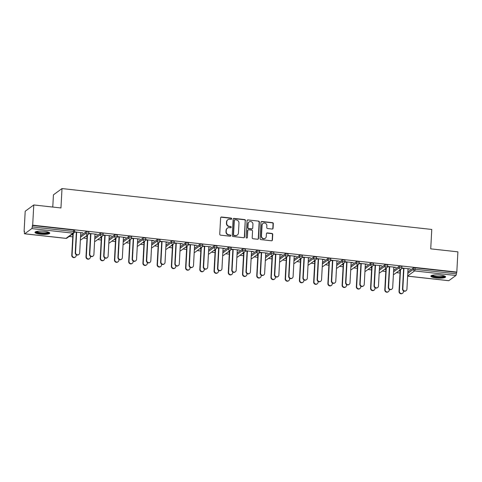 <?xml version="1.0" encoding="UTF-8"?>
<svg xmlns="http://www.w3.org/2000/svg" width="482" height="482" viewBox="0 0 482 482"><rect width="100%" height="100%" fill="white"/><g stroke="black" fill="none" stroke-linecap="round" stroke-linejoin="round"><path stroke-width="0.72" d="M231.679 218.774A0.651 0.615 53.8 0 0 231.083 218.069L221.575 217.02A0.928 0.88 53.8 0 0 220.629 217.828L219.744 234.144A0.928 0.88 53.8 0 0 220.593 235.15L230.101 236.204A0.651 0.615 53.8 0 0 230.764 235.638A0.651 0.615 53.8 0 0 230.173 234.933L228.938 234.8A2.976 2.814 53.8 0 1 226.233 231.583L226.305 230.221A2.976 2.814 53.8 0 1 229.33 227.637L230.559 227.769A0.651 0.615 53.8 0 0 231.221 227.209A0.651 0.615 53.8 0 0 230.631 226.504L229.396 226.365A2.976 2.814 53.8 0 1 226.691 223.148L226.763 221.786A2.976 2.814 53.8 0 1 229.787 219.202L231.017 219.34A0.651 0.615 53.8 0 0 231.679 218.774M231.3 219.304A0.651 0.615 53.8 0 0 230.836 218.256L221.322 217.201A0.928 0.88 53.8 0 0 220.858 217.28M230.384 236.168A0.651 0.615 53.8 0 0 229.92 235.12L228.938 234.8M230.842 227.739A0.651 0.615 53.8 0 0 230.378 226.685L229.396 226.365M440.174 275.095A7.387 1.585 -176.9 0 0 430.848 276.12A7.387 1.585 -176.9 0 0 436.27 277.951A7.387 1.585 -176.9 0 0 445.597 276.921A7.387 1.585 -176.9 0 0 440.174 275.095M44.32 231.324A7.387 1.585 -176.9 0 0 34.993 232.354A7.387 1.585 -176.9 0 0 40.422 234.18A7.387 1.585 -176.9 0 0 49.748 233.149A7.387 1.585 -176.9 0 0 44.32 231.324M272.125 229.04A0.928 0.88 53.8 0 0 273.071 228.233L273.318 223.654A0.928 0.88 53.8 0 0 272.469 222.648L261.907 221.479A0.928 0.88 53.8 0 0 260.961 222.286L260.075 238.608A0.928 0.88 53.8 0 0 260.925 239.614L271.487 240.777A0.928 0.88 53.8 0 0 272.432 239.97L272.734 234.439A0.928 0.88 53.8 0 0 271.884 233.433L267.365 232.933A0.928 0.88 53.8 0 0 266.419 233.746L266.269 236.487A2.488 2.35 53.8 0 1 262.762 238.319A2.488 2.35 53.8 0 1 261.479 235.957L262.063 225.215A2.488 2.35 53.8 0 1 265.57 223.383A2.488 2.35 53.8 0 1 266.853 225.739L266.757 227.534A0.928 0.88 53.8 0 0 267.6 228.54L272.125 229.04M24.696 233.776L66.016 238.349L73.089 233.168L31.77 228.601L24.696 233.776A1.422 0.349 -83.7 0 1 24.612 233.806A1.422 0.349 -83.7 0 1 24.395 232.667L24.474 231.191L24.1 231.462L25.197 211.237L33.776 204.958L60.955 207.959L62.003 188.564L431.77 229.45L430.721 248.845L457.9 251.851L456.803 272.083L32.68 225.184L32.222 226.938L73.541 231.505L73.619 230.028L32.3 225.462M33.776 204.958L32.68 225.184M245.471 220.575A0.928 0.88 53.8 0 0 244.627 219.569L234.059 218.4A0.928 0.88 53.8 0 0 233.119 219.208L232.234 235.529A0.928 0.88 53.8 0 0 233.077 236.535L243.645 237.698A0.928 0.88 53.8 0 0 244.591 236.891L245.224 220.756A0.928 0.88 53.8 0 0 244.374 219.75L233.812 218.581A0.928 0.88 53.8 0 0 233.348 218.659M247.983 219.937L258.551 221.105A0.928 0.88 53.8 0 1 259.394 222.112L258.509 238.433A0.928 0.88 53.8 0 1 257.569 239.241L253.044 238.741A0.928 0.88 53.8 0 1 252.2 237.734L252.556 231.113A0.928 0.88 53.8 0 0 251.712 230.113L248.712 229.781A0.928 0.88 53.8 0 0 247.766 230.589L247.393 237.475A0.651 0.615 53.8 0 1 246.477 237.957A0.651 0.615 53.8 0 1 246.139 237.337L247.037 220.744A0.928 0.88 53.8 0 1 247.983 219.937L258.551 221.105M62.003 188.564L53.43 194.842L52.767 207.055M31.77 228.601A1.422 0.349 -83.7 0 0 32.222 226.938M456.803 272.083L456.352 273.836A1.422 0.349 96.3 0 1 455.9 275.493L448.82 280.675A1.422 0.349 96.3 0 1 448.742 280.699A1.422 0.349 96.3 0 1 448.67 280.657M400.024 273.029L396.457 272.637M385.793 271.456L382.226 271.065M371.562 269.884L367.995 269.486M357.337 268.311L353.77 267.914M343.106 266.739L339.539 266.341M328.881 265.166L325.308 264.769M314.65 263.588L311.083 263.196M300.419 262.015L296.852 261.624M286.194 260.443L282.627 260.051M271.962 258.87L268.396 258.479M257.731 257.298L254.165 256.9M243.506 255.725L239.94 255.327M229.275 254.153L225.709 253.755M215.05 252.58L211.478 252.182M200.819 251.002L197.252 250.61M186.588 249.429L183.021 249.037M172.363 247.856L168.796 247.465M158.132 246.284L154.565 245.892M143.901 244.711L140.334 244.314M129.676 243.139L126.109 242.741M115.445 241.566L111.878 241.169M101.22 239.994L97.647 239.596M86.989 238.415L83.422 238.024M72.758 236.843L69.191 236.451M24.455 231.505L24.1 231.462M80.759 232.776L82.759 232.728M82.741 232.999L74.583 231.824M73.192 234.62L71.89 234.475M71.571 234.71L72.866 234.855M74.553 232.089L76.656 232.324M393.631 270.366L399.138 266.335A1.422 0.307 3.1 0 1 400.879 266.215A1.422 0.307 3.1 0 1 401.928 266.564L401.843 268.046A1.422 0.307 3.1 0 1 401.795 268.119M407.862 271.944L413.369 267.914A1.422 0.307 3.1 0 1 415.11 267.787L415.032 269.263L456.352 273.836M456.43 272.354L415.11 267.787M73.619 230.028A1.422 0.307 3.1 0 1 74.662 230.378L74.583 231.86A1.422 0.307 3.1 0 1 74.535 231.932M384.6 269.324L385.901 269.468M386.227 269.227L384.925 269.083M393.794 267.389L396.102 267.371L387.618 266.432M387.582 266.703L389.691 266.938M365.175 267.221L370.682 263.19A1.422 0.307 3.1 0 1 372.423 263.07A1.422 0.307 3.1 0 1 373.466 263.419L373.387 264.895A1.422 0.307 3.1 0 1 373.339 264.973M356.144 266.178L357.445 266.323M357.771 266.082L356.469 265.937M365.338 264.244L367.639 264.226L359.162 263.286M359.126 263.558L361.229 263.787M336.719 264.076L342.226 260.045A1.422 0.307 3.1 0 1 343.967 259.918A1.422 0.307 3.1 0 1 345.01 260.274L344.931 261.75A1.422 0.307 3.1 0 1 344.883 261.822M327.688 263.027L328.983 263.172M329.308 262.937L328.013 262.792M336.876 261.099L339.183 261.075L330.706 260.141M330.67 260.413L332.773 260.642M308.257 260.931L313.764 256.9A1.422 0.307 3.1 0 1 315.511 256.773A1.422 0.307 3.1 0 1 316.553 257.129L316.475 258.605A1.422 0.307 3.1 0 1 316.421 258.677M299.226 259.882L300.527 260.027M300.852 259.792L299.551 259.647M308.42 257.948L310.727 257.93L302.244 256.996M302.214 257.261L304.317 257.496M279.801 257.78L285.308 253.749A1.422 0.307 3.1 0 1 287.055 253.628A1.422 0.307 3.1 0 1 288.097 253.978L288.013 255.46A1.422 0.307 3.1 0 1 287.965 255.532M270.77 256.737L272.071 256.882M272.396 256.641L271.095 256.496M279.964 254.803L282.271 254.785L273.788 253.845M273.752 254.116L275.861 254.351M251.345 254.635L256.852 250.604A1.422 0.307 3.1 0 1 258.593 250.483A1.422 0.307 3.1 0 1 259.635 250.833L259.557 252.309A1.422 0.307 3.1 0 1 259.509 252.387M242.313 253.592L243.615 253.737M243.94 253.496L242.639 253.351M251.508 251.658L253.809 251.64L245.332 250.7M245.296 250.971L247.399 251.206M222.889 251.49L228.396 247.459A1.422 0.307 3.1 0 1 230.137 247.332A1.422 0.307 3.1 0 1 231.179 247.688L231.101 249.164A1.422 0.307 3.1 0 1 231.053 249.236M213.857 250.441L215.153 250.586M215.478 250.351L214.183 250.206M223.046 248.513L225.353 248.489L216.876 247.555M216.84 247.826L218.942 248.055M194.427 248.344L199.934 244.314A1.422 0.307 3.1 0 1 201.681 244.187A1.422 0.307 3.1 0 1 202.723 244.543L202.645 246.019A1.422 0.307 3.1 0 1 202.591 246.091M185.401 247.296L186.697 247.441M187.022 247.206L185.721 247.061M194.589 245.362L196.897 245.344L188.414 244.41M188.384 244.675L190.486 244.91M165.971 245.199L171.478 241.163A1.422 0.307 3.1 0 1 173.225 241.042A1.422 0.307 3.1 0 1 174.267 241.392L174.183 242.874A1.422 0.307 3.1 0 1 174.135 242.946M156.939 244.151L158.241 244.296M158.566 244.055L157.265 243.91M166.133 242.217L168.441 242.199L159.958 241.259M159.922 241.53L162.03 241.765M137.515 242.048L143.021 238.018A1.422 0.307 3.1 0 1 144.763 237.897A1.422 0.307 3.1 0 1 145.805 238.247L145.727 239.723A1.422 0.307 3.1 0 1 145.678 239.801M128.483 241.006L129.785 241.151M130.11 240.91L128.808 240.765M137.677 239.072L139.985 239.054L131.502 238.114M131.465 238.385L133.568 238.62M109.059 238.903L114.565 234.873A1.422 0.307 3.1 0 1 116.307 234.746A1.422 0.307 3.1 0 1 117.349 235.102L117.271 236.578A1.422 0.307 3.1 0 1 117.222 236.65M100.027 237.855L101.328 238M101.648 237.765L100.352 237.62M109.215 235.927L111.523 235.903L103.046 234.969M103.009 235.24L105.112 235.469M80.596 235.758L86.103 231.728A1.422 0.307 3.1 0 1 87.851 231.601A1.422 0.307 3.1 0 1 88.893 231.956L88.815 233.433A1.422 0.307 3.1 0 1 88.76 233.505M94.99 234.348L97.298 234.33L88.815 233.396M88.778 233.668L90.887 233.897M85.796 236.282L87.097 236.427M87.423 236.192L86.121 236.047M94.827 237.331L100.334 233.3A1.422 0.307 3.1 0 1 102.076 233.174A1.422 0.307 3.1 0 1 103.124 233.529L103.04 235.005A1.422 0.307 3.1 0 1 102.991 235.077M123.446 237.499L125.754 237.481L117.271 236.542M117.24 236.813L119.343 237.042M114.252 239.434L115.553 239.572M115.879 239.337L114.577 239.193M123.284 240.476L128.79 236.445A1.422 0.307 3.1 0 1 130.538 236.325A1.422 0.307 3.1 0 1 131.58 236.674L131.502 238.15A1.422 0.307 3.1 0 1 131.447 238.228M151.902 240.645L154.21 240.626L145.733 239.687M145.697 239.958L147.799 240.193M142.714 242.579L144.01 242.723M144.335 242.482L143.04 242.338M151.74 243.621L157.252 239.59A1.422 0.307 3.1 0 1 158.994 239.47A1.422 0.307 3.1 0 1 160.036 239.819L159.958 241.295A1.422 0.307 3.1 0 1 159.904 241.374M180.358 243.79L182.666 243.772L174.189 242.832M174.153 243.103L176.255 243.338M171.17 245.724L172.472 245.868M172.797 245.627L171.496 245.489M180.202 246.772L185.709 242.741A1.422 0.307 3.1 0 1 187.45 242.615A1.422 0.307 3.1 0 1 188.492 242.964L188.414 244.446A1.422 0.307 3.1 0 1 188.366 244.519M208.82 246.935L211.128 246.917L202.645 245.983M202.609 246.254L204.711 246.483M199.626 248.869L200.928 249.013M201.253 248.778L199.952 248.634M208.658 249.917L214.165 245.886A1.422 0.307 3.1 0 1 215.906 245.76A1.422 0.307 3.1 0 1 216.954 246.115L216.87 247.591A1.422 0.307 3.1 0 1 216.822 247.664M237.277 250.086L239.584 250.068L231.101 249.128M231.071 249.399L233.174 249.628M228.082 252.02L229.384 252.158M229.709 251.923L228.408 251.779M237.114 253.062L242.621 249.031A1.422 0.307 3.1 0 1 244.368 248.911A1.422 0.307 3.1 0 1 245.41 249.26L245.332 250.736A1.422 0.307 3.1 0 1 245.278 250.815M265.733 253.231L268.04 253.213L259.563 252.273M259.527 252.544L261.63 252.779M256.545 255.165L257.84 255.309M258.165 255.068L256.87 254.924M265.57 256.207L271.083 252.176A1.422 0.307 3.1 0 1 272.824 252.056A1.422 0.307 3.1 0 1 273.866 252.405L273.788 253.881A1.422 0.307 3.1 0 1 273.734 253.96M294.189 256.376L296.496 256.358L288.019 255.418M287.983 255.689L290.086 255.924M285.001 258.31L286.302 258.454M286.627 258.213L285.326 258.075M294.032 259.358L299.539 255.327A1.422 0.307 3.1 0 1 301.28 255.201A1.422 0.307 3.1 0 1 302.322 255.55L302.244 257.033A1.422 0.307 3.1 0 1 302.196 257.105M322.651 259.521L324.958 259.503L316.475 258.569M316.439 258.84L318.542 259.069M313.457 261.455L314.758 261.599M315.083 261.365L313.782 261.22M322.488 262.503L327.995 258.473A1.422 0.307 3.1 0 1 329.736 258.346A1.422 0.307 3.1 0 1 330.785 258.701L330.7 260.178A1.422 0.307 3.1 0 1 330.652 260.25M351.107 262.672L353.414 262.654L344.931 261.714M344.901 261.985L347.004 262.214M341.913 264.606L343.214 264.745M343.539 264.51L342.238 264.365M350.944 265.648L356.451 261.618A1.422 0.307 3.1 0 1 358.198 261.497A1.422 0.307 3.1 0 1 359.241 261.847L359.162 263.323A1.422 0.307 3.1 0 1 359.108 263.401M379.563 265.817L381.871 265.799L373.387 264.859M373.357 265.13L375.46 265.365M370.375 267.751L371.67 267.896M371.996 267.655L370.7 267.51M379.4 268.793L384.913 264.763A1.422 0.307 3.1 0 1 386.654 264.642A1.422 0.307 3.1 0 1 387.697 264.992L387.618 266.468A1.422 0.307 3.1 0 1 387.564 266.546M408.019 268.962L410.327 268.944L401.849 268.004M401.813 268.275L403.916 268.51M398.831 270.896L400.132 271.041M400.458 270.8L399.156 270.661M227.872 219.702L227.618 219.888A2.976 2.814 53.8 0 0 226.516 221.973L226.763 221.786M229.149 226.546A2.976 2.814 53.8 0 1 226.438 223.329L226.516 221.973M227.414 228.137L227.167 228.317A2.976 2.814 53.8 0 0 226.058 230.402L226.305 230.221M228.691 234.981A2.976 2.814 53.8 0 1 225.986 231.764L226.058 230.402M244.109 237.626A0.928 0.88 53.8 0 0 244.338 237.078L245.224 220.756M234.981 219.78A0.651 0.615 53.8 0 0 234.318 220.34L233.541 234.668A0.651 0.615 53.8 0 0 234.132 235.373L235.433 235.517A2.976 2.814 53.8 0 0 238.451 232.933L238.982 223.136A2.976 2.814 53.8 0 0 236.276 219.919L234.981 219.78M234.559 219.888L234.312 220.069A0.651 0.615 53.8 0 0 234.065 220.527L234.318 220.34M237.343 235.017L237.096 235.198A2.976 2.814 53.8 0 1 235.18 235.698L233.884 235.553A0.651 0.615 53.8 0 1 233.294 234.855L234.065 220.527M258.033 239.162A0.928 0.88 53.8 0 0 258.262 238.614L259.147 222.292A0.928 0.88 53.8 0 0 258.298 221.292M248.116 229.932L247.862 230.119A0.928 0.88 53.8 0 0 247.519 230.77L247.393 237.475M247.013 238.006A0.651 0.615 53.8 0 0 247.145 237.662M252.93 224.251A2.488 2.35 53.8 0 0 249.067 221.973A2.488 2.35 53.8 0 0 248.14 223.72L247.935 227.504A0.928 0.88 53.8 0 0 248.778 228.51L251.779 228.842A0.928 0.88 53.8 0 0 252.725 228.034L252.93 224.251M249.067 221.973L248.814 222.16A2.488 2.35 53.8 0 0 247.887 223.901L248.14 223.72M252.375 228.685L252.128 228.866A0.928 0.88 53.8 0 1 251.532 229.022L248.531 228.691A0.928 0.88 53.8 0 1 247.682 227.685L247.887 223.901M247.736 220.123A0.928 0.88 53.8 0 0 247.272 220.196M262.991 223.467L262.738 223.654A2.488 2.35 53.8 0 0 261.816 225.395L262.063 225.215M265.347 238.228L265.094 238.409A2.488 2.35 53.8 0 1 261.232 236.138L261.816 225.395M271.95 240.705A0.928 0.88 53.8 0 0 272.179 240.157L272.481 234.626A0.928 0.88 53.8 0 0 271.637 233.619L267.112 233.119A0.928 0.88 53.8 0 0 266.648 233.198M272.589 228.962A0.928 0.88 53.8 0 0 272.818 228.414L273.065 223.835A0.928 0.88 53.8 0 0 272.222 222.829L261.654 221.66A0.928 0.88 53.8 0 0 261.19 221.738M75.397 257.014L75.072 257.249A2.133 2.012 -126.2 0 1 71.758 255.303L72.083 255.068A2.133 2.012 53.8 0 0 75.397 257.014A2.133 2.012 53.8 0 0 76.192 255.52L76.234 254.719M73.252 233.475L72.083 255.068M72.884 234.583L71.758 255.303M78.873 254.472L78.548 254.707A2.133 2.012 -126.2 0 1 75.234 252.761L75.56 252.526A2.133 2.012 53.8 0 0 78.873 254.472A2.133 2.012 53.8 0 0 79.669 252.978L80.777 232.505M75.234 252.761L76.343 232.288M75.56 252.526L76.668 232.053M48.79 232.306A6.393 1.368 3.1 0 1 40.723 233.246A6.393 1.368 3.1 0 1 36.036 231.613M36.608 231.462A5.917 1.265 -176.9 0 0 40.874 232.698A5.917 1.265 -176.9 0 0 48.236 232.095M35.246 231.975A7.338 1.573 -176.9 0 0 40.476 233.433A7.338 1.573 -176.9 0 0 49.538 232.746M444.645 276.072A6.393 1.368 3.1 0 1 442.753 276.987A6.393 1.368 3.1 0 1 435.65 276.897A6.393 1.368 3.1 0 1 431.89 275.385M432.462 275.234A5.917 1.265 -176.9 0 0 436.481 276.433A5.917 1.265 -176.9 0 0 442.446 276.439A5.917 1.265 -176.9 0 0 444.091 275.861M431.095 275.74A7.338 1.573 -176.9 0 0 436.168 277.18A7.338 1.573 -176.9 0 0 443.416 277.168A7.338 1.573 -176.9 0 0 445.392 276.517M89.628 258.587L89.303 258.828A2.133 2.012 -126.2 0 1 85.989 256.876L86.314 256.641A2.133 2.012 53.8 0 0 89.628 258.587A2.133 2.012 53.8 0 0 90.417 257.093L90.459 256.297M87.483 235.047L86.314 256.641M87.109 236.156L85.989 256.876M103.853 260.16L103.528 260.401A2.133 2.012 -126.2 0 1 100.22 258.454L100.545 258.213A2.133 2.012 53.8 0 0 103.853 260.16A2.133 2.012 53.8 0 0 104.648 258.665L104.69 257.87M101.714 236.626L100.545 258.213M101.341 237.728L100.22 258.454M118.084 261.732L117.759 261.973A2.133 2.012 -126.2 0 1 114.445 260.027L114.77 259.786A2.133 2.012 53.8 0 0 118.084 261.732A2.133 2.012 53.8 0 0 118.879 260.244L118.921 259.443M115.939 238.198L114.77 259.786M115.572 239.301L114.445 260.027M132.309 263.305L131.984 263.546A2.133 2.012 -126.2 0 1 128.676 261.599L129.001 261.358A2.133 2.012 53.8 0 0 132.309 263.305A2.133 2.012 53.8 0 0 133.104 261.816L133.146 261.015M130.17 239.771L129.001 261.358M129.797 240.873L128.676 261.599M146.54 264.883L146.215 265.118A2.133 2.012 -126.2 0 1 142.907 263.172L143.232 262.931A2.133 2.012 53.8 0 0 146.54 264.883A2.133 2.012 53.8 0 0 147.335 263.389L147.378 262.588M144.401 241.343L143.232 262.931M144.028 242.452L142.907 263.172M93.098 256.044L92.779 256.279A2.133 2.012 -126.2 0 1 89.465 254.333L89.791 254.098A2.133 2.012 53.8 0 0 93.098 256.044A2.133 2.012 53.8 0 0 93.894 254.55L95.002 234.077M89.465 254.333L90.574 233.86M89.791 254.098L90.899 233.625M107.329 257.617L107.004 257.852A2.133 2.012 -126.2 0 1 103.696 255.906L104.022 255.671A2.133 2.012 53.8 0 0 107.329 257.617A2.133 2.012 53.8 0 0 108.125 256.123L109.233 235.65M103.696 255.906L104.805 235.439M104.022 255.671L105.13 235.198M121.56 259.189L121.235 259.424A2.133 2.012 -126.2 0 1 117.921 257.478L118.247 257.243A2.133 2.012 53.8 0 0 121.56 259.189A2.133 2.012 53.8 0 0 122.35 257.695L123.458 237.228M117.921 257.478L119.03 237.011M118.247 257.243L119.355 236.77M135.785 260.762L135.46 261.003A2.133 2.012 -126.2 0 1 132.152 259.057L132.478 258.816A2.133 2.012 53.8 0 0 135.785 260.762A2.133 2.012 53.8 0 0 136.581 259.268L137.689 238.801M132.152 259.057L133.261 238.584M132.478 258.816L133.586 238.343M150.016 262.335L149.691 262.576A2.133 2.012 -126.2 0 1 146.377 260.629L146.703 260.388A2.133 2.012 53.8 0 0 150.016 262.335A2.133 2.012 53.8 0 0 150.812 260.846L151.92 240.373M146.377 260.629L147.486 240.157M146.703 260.388L147.811 239.916M160.771 266.456L160.446 266.691A2.133 2.012 -126.2 0 1 157.132 264.745L157.457 264.51A2.133 2.012 53.8 0 0 160.771 266.456A2.133 2.012 53.8 0 0 161.56 264.961L161.609 264.16M158.626 242.916L157.457 264.51M158.253 244.025L157.132 264.745M164.248 263.907L163.922 264.148A2.133 2.012 -126.2 0 1 160.608 262.202L160.934 261.961A2.133 2.012 53.8 0 0 164.248 263.907A2.133 2.012 53.8 0 0 165.037 262.419L166.145 241.946M160.608 262.202L161.717 241.729M160.934 261.961L162.042 241.494M174.996 268.028L174.671 268.263A2.133 2.012 -126.2 0 1 171.363 266.317L171.688 266.082A2.133 2.012 53.8 0 0 174.996 268.028A2.133 2.012 53.8 0 0 175.791 266.534L175.834 265.733M172.857 244.488L171.688 266.082M172.484 245.597L171.363 266.317M178.473 265.48L178.147 265.721A2.133 2.012 -126.2 0 1 174.839 263.775L175.165 263.534A2.133 2.012 53.8 0 0 178.473 265.48A2.133 2.012 53.8 0 0 179.268 263.991L180.376 243.518M174.839 263.775L175.948 243.302M175.165 263.534L176.273 243.067M189.227 269.601L188.902 269.836A2.133 2.012 -126.2 0 1 185.588 267.89L185.913 267.655A2.133 2.012 53.8 0 0 189.227 269.601A2.133 2.012 53.8 0 0 190.022 268.106L190.065 267.305M187.082 246.061L185.913 267.655M186.715 247.17L185.588 267.89M192.704 267.058L192.378 267.293A2.133 2.012 -126.2 0 1 189.065 265.347L189.39 265.112A2.133 2.012 53.8 0 0 192.704 267.058A2.133 2.012 53.8 0 0 193.499 265.564L194.608 245.091M189.065 265.347L190.173 244.874M189.39 265.112L190.498 244.639M203.458 271.173L203.133 271.414A2.133 2.012 -126.2 0 1 199.819 269.462L200.144 269.227A2.133 2.012 53.8 0 0 203.458 271.173A2.133 2.012 53.8 0 0 204.248 269.679L204.29 268.884M201.313 247.634L200.144 269.227M200.94 248.742L199.819 269.462M206.929 268.631L206.603 268.866A2.133 2.012 -126.2 0 1 203.296 266.92L203.621 266.685A2.133 2.012 53.8 0 0 206.929 268.631A2.133 2.012 53.8 0 0 207.724 267.136L208.833 246.663M203.296 266.92L204.404 246.447M203.621 266.685L204.73 246.212M217.683 272.746L217.358 272.987A2.133 2.012 -126.2 0 1 214.05 271.041L214.376 270.8A2.133 2.012 53.8 0 0 217.683 272.746A2.133 2.012 53.8 0 0 218.479 271.252L218.521 270.456M215.544 249.212L214.376 270.8M215.171 250.315L214.05 271.041M221.16 270.203L220.834 270.438A2.133 2.012 -126.2 0 1 217.527 268.492L217.852 268.257A2.133 2.012 53.8 0 0 221.16 270.203A2.133 2.012 53.8 0 0 221.955 268.709L223.064 248.236M217.527 268.492L218.635 248.025M217.852 268.257L218.961 247.784M231.914 274.318L231.589 274.559A2.133 2.012 -126.2 0 1 228.275 272.613L228.601 272.372A2.133 2.012 53.8 0 0 231.914 274.318A2.133 2.012 53.8 0 0 232.704 272.83L232.752 272.029M229.769 250.785L228.601 272.372M229.402 251.887L228.275 272.613M235.391 271.776L235.065 272.011A2.133 2.012 -126.2 0 1 231.752 270.065L232.077 269.83A2.133 2.012 53.8 0 0 235.391 271.776A2.133 2.012 53.8 0 0 236.18 270.282L237.289 249.815M231.752 270.065L232.86 249.598M232.077 269.83L233.186 249.357M246.139 275.891L245.814 276.132A2.133 2.012 -126.2 0 1 242.506 274.186L242.832 273.945A2.133 2.012 53.8 0 0 246.139 275.891A2.133 2.012 53.8 0 0 246.935 274.403L246.977 273.601M244 252.357L242.832 273.945M243.627 253.46L242.506 274.186M249.616 273.348L249.29 273.589A2.133 2.012 -126.2 0 1 245.983 271.643L246.308 271.402A2.133 2.012 53.8 0 0 249.616 273.348A2.133 2.012 53.8 0 0 250.411 271.854L251.52 251.387M245.983 271.643L247.091 251.17M246.308 271.402L247.417 250.929M260.37 277.469L260.045 277.704A2.133 2.012 -126.2 0 1 256.737 275.758L257.057 275.517A2.133 2.012 53.8 0 0 260.37 277.469A2.133 2.012 53.8 0 0 261.166 275.975L261.208 275.174M258.232 253.93L257.057 275.517M257.858 255.032L256.737 275.758M263.847 274.921L263.521 275.162A2.133 2.012 -126.2 0 1 260.208 273.216L260.533 272.975A2.133 2.012 53.8 0 0 263.847 274.921A2.133 2.012 53.8 0 0 264.642 273.427L265.751 252.96M260.208 273.216L261.316 252.743M260.533 272.975L261.642 252.502M274.601 279.042L274.276 279.277A2.133 2.012 -126.2 0 1 270.962 277.331L271.288 277.096A2.133 2.012 53.8 0 0 274.601 279.042A2.133 2.012 53.8 0 0 275.391 277.548L275.439 276.746M272.457 255.502L271.288 277.096M272.083 256.611L270.962 277.331M278.078 276.493L277.752 276.734A2.133 2.012 -126.2 0 1 274.439 274.788L274.764 274.547A2.133 2.012 53.8 0 0 278.078 276.493A2.133 2.012 53.8 0 0 278.867 275.005L279.976 254.532M274.439 274.788L275.547 254.315M274.764 274.547L275.873 254.08M288.826 280.614L288.501 280.849A2.133 2.012 -126.2 0 1 285.193 278.903L285.519 278.668A2.133 2.012 53.8 0 0 288.826 280.614A2.133 2.012 53.8 0 0 289.622 279.12L289.664 278.319M286.688 257.075L285.519 278.668M286.314 258.183L285.193 278.903M292.303 278.066L291.978 278.307A2.133 2.012 -126.2 0 1 288.67 276.361L288.995 276.12A2.133 2.012 53.8 0 0 292.303 278.066A2.133 2.012 53.8 0 0 293.098 276.578L294.207 256.105M288.67 276.361L289.778 255.888M288.995 276.12L290.104 255.653M303.058 282.187L302.732 282.422A2.133 2.012 -126.2 0 1 299.418 280.476L299.744 280.241A2.133 2.012 53.8 0 0 303.058 282.187A2.133 2.012 53.8 0 0 303.853 280.693L303.895 279.891M300.913 258.647L299.744 280.241M300.545 259.756L299.418 280.476M306.534 279.644L306.209 279.879A2.133 2.012 -126.2 0 1 302.895 277.933L303.22 277.698A2.133 2.012 53.8 0 0 306.534 279.644A2.133 2.012 53.8 0 0 307.329 278.15L308.438 257.677M302.895 277.933L304.003 257.46M303.22 277.698L304.329 257.225M317.283 283.759L316.963 283.994A2.133 2.012 -126.2 0 1 313.649 282.048L313.975 281.813A2.133 2.012 53.8 0 0 317.283 283.759A2.133 2.012 53.8 0 0 318.078 282.265L318.12 281.47M315.144 260.22L313.975 281.813M314.77 261.328L313.649 282.048M320.759 281.217L320.434 281.452A2.133 2.012 -126.2 0 1 317.126 279.506L317.451 279.271A2.133 2.012 53.8 0 0 320.759 281.217A2.133 2.012 53.8 0 0 321.554 279.723L322.663 259.25M317.126 279.506L318.234 259.033M317.451 279.271L318.56 258.798M331.514 285.332L331.188 285.573A2.133 2.012 -126.2 0 1 327.881 283.627L328.206 283.386A2.133 2.012 53.8 0 0 331.514 285.332A2.133 2.012 53.8 0 0 332.309 283.838L332.351 283.042M329.375 261.798L328.206 283.386M329.001 262.901L327.881 283.627M334.99 282.789L334.665 283.024A2.133 2.012 -126.2 0 1 331.357 281.078L331.682 280.843A2.133 2.012 53.8 0 0 334.99 282.789A2.133 2.012 53.8 0 0 335.785 281.295L336.894 260.822M331.357 281.078L332.466 260.611M331.682 280.843L332.791 260.37M345.745 286.904L345.419 287.145A2.133 2.012 -126.2 0 1 342.106 285.199L342.431 284.958A2.133 2.012 53.8 0 0 345.745 286.904A2.133 2.012 53.8 0 0 346.534 285.416L346.582 284.615M343.6 263.371L342.431 284.958M343.232 264.473L342.106 285.199M349.221 284.362L348.896 284.597A2.133 2.012 -126.2 0 1 345.582 282.651L345.907 282.416A2.133 2.012 53.8 0 0 349.221 284.362A2.133 2.012 53.8 0 0 350.01 282.868L351.119 262.395M345.582 282.651L346.691 262.184M345.907 282.416L347.016 261.943M359.97 288.477L359.644 288.718A2.133 2.012 -126.2 0 1 356.337 286.772L356.662 286.531A2.133 2.012 53.8 0 0 359.97 288.477A2.133 2.012 53.8 0 0 360.765 286.989L360.807 286.188M357.831 264.943L356.662 286.531M357.457 266.046L356.337 286.772M363.446 285.934L363.121 286.175A2.133 2.012 -126.2 0 1 359.813 284.229L360.138 283.988A2.133 2.012 53.8 0 0 363.446 285.934A2.133 2.012 53.8 0 0 364.241 284.44L365.35 263.973M359.813 284.229L360.922 263.756M360.138 283.988L361.247 263.515M374.201 290.05L373.875 290.291A2.133 2.012 -126.2 0 1 370.568 288.344L370.887 288.103A2.133 2.012 53.8 0 0 374.201 290.05A2.133 2.012 53.8 0 0 374.996 288.561L375.038 287.76M372.062 266.516L370.887 288.103M371.688 267.618L370.568 288.344M377.677 287.507L377.352 287.748A2.133 2.012 -126.2 0 1 374.038 285.802L374.363 285.561A2.133 2.012 53.8 0 0 377.677 287.507A2.133 2.012 53.8 0 0 378.472 286.013L379.581 265.546M374.038 285.802L375.147 265.329M374.363 285.561L375.472 265.088M388.432 291.628L388.106 291.863A2.133 2.012 -126.2 0 1 384.793 289.917L385.118 289.682A2.133 2.012 53.8 0 0 388.432 291.628A2.133 2.012 53.8 0 0 389.221 290.134L389.269 289.333M386.287 268.088L385.118 289.682M385.913 269.197L384.793 289.917M391.908 289.079L391.583 289.321A2.133 2.012 -126.2 0 1 388.269 287.374L388.594 287.133A2.133 2.012 53.8 0 0 391.908 289.079A2.133 2.012 53.8 0 0 392.697 287.591L393.806 267.118M388.269 287.374L389.378 266.901M388.594 287.133L389.703 266.667M402.657 293.201L402.331 293.436A2.133 2.012 -126.2 0 1 399.024 291.49L399.349 291.255A2.133 2.012 53.8 0 0 402.657 293.201A2.133 2.012 53.8 0 0 403.452 291.706L403.494 290.905M400.518 269.661L399.349 291.255M400.144 270.77L399.024 291.49M406.133 290.652L405.808 290.893A2.133 2.012 -126.2 0 1 402.5 288.947L402.825 288.706A2.133 2.012 53.8 0 0 406.133 290.652A2.133 2.012 53.8 0 0 406.928 289.164L408.037 268.691M402.5 288.947L403.609 268.474M402.825 288.706L403.934 268.239M65.859 238.331A1.422 0.349 -83.7 0 0 65.932 238.373A1.422 0.349 -83.7 0 0 66.016 238.349A1.422 1.344 53.8 0 0 66.926 238.108L74.005 232.927A1.422 1.422 0 0 0 74.583 231.86A1.422 0.307 3.1 0 0 73.541 231.505A1.422 0.349 -83.7 0 1 73.089 233.168A1.422 1.344 53.8 0 0 74.005 232.927M455.9 275.493L414.58 270.926L407.639 276.005M407.633 276.12L448.82 280.675M407.778 273.421L413.285 269.39A1.422 0.307 -176.9 0 1 415.032 269.263A1.422 0.349 96.3 0 1 414.58 270.926A1.422 1.344 -126.2 0 1 413.285 269.39L413.369 267.914M80.518 237.234L86.025 233.204L86.103 231.728M87.772 233.083A1.422 0.307 -176.9 0 0 86.025 233.204A1.422 1.344 -126.2 0 0 87.32 234.74A1.422 1.344 53.8 0 0 88.236 234.499A1.422 1.422 0 0 0 88.815 233.433A1.422 0.307 3.1 0 0 87.772 233.083M94.749 238.807L100.256 234.776L100.334 233.3M108.974 240.379L114.481 236.349L114.565 234.873M123.205 241.952L128.712 237.921L128.79 236.445M137.436 243.531L142.943 239.5L143.021 238.018M151.661 245.103L157.168 241.072L157.252 239.59M165.892 246.676L171.399 242.645L171.478 241.163M180.117 248.248L185.63 244.217L185.709 242.741M194.348 249.821L199.855 245.79L199.934 244.314M208.579 251.393L214.086 247.362L214.165 245.886M222.805 252.966L228.311 248.935L228.396 247.459M237.036 254.538L242.542 250.507L242.621 249.031M251.267 256.117L256.773 252.08L256.852 250.604M265.492 257.689L270.998 253.659L271.083 252.176M279.723 259.262L285.23 255.231L285.308 253.749M293.948 260.834L299.461 256.804L299.539 255.327M308.179 262.407L313.686 258.376L313.764 256.9M322.41 263.979L327.917 259.949L327.995 258.473M336.635 265.552L342.142 261.521L342.226 260.045M350.866 267.124L356.373 263.094L356.451 261.618M365.097 268.703L370.604 264.666L370.682 263.19M379.322 270.275L384.829 266.245L384.913 264.763M393.553 271.848L399.06 267.817L399.138 266.335M80.374 239.928A1.422 1.344 53.8 0 0 81.157 239.681L88.236 234.499M101.997 234.656A1.422 0.307 -176.9 0 0 100.256 234.776A1.422 1.344 -126.2 0 0 101.545 236.313A1.422 1.344 53.8 0 0 102.461 236.078A1.422 1.422 0 0 0 103.04 235.005A1.422 0.307 3.1 0 0 101.997 234.656M94.599 241.5A1.422 1.344 53.8 0 0 95.388 241.253L102.461 236.078M116.228 236.228A1.422 0.307 -176.9 0 0 114.481 236.349A1.422 1.344 -126.2 0 0 115.776 237.885A1.422 1.344 53.8 0 0 116.692 237.65A1.422 1.422 0 0 0 117.271 236.578A1.422 0.307 3.1 0 0 116.228 236.228M108.83 243.073A1.422 1.344 53.8 0 0 109.613 242.826L116.692 237.65M130.453 237.801A1.422 0.307 -176.9 0 0 128.712 237.921A1.422 1.344 -126.2 0 0 130.007 239.458A1.422 1.344 53.8 0 0 130.917 239.223A1.422 1.422 0 0 0 131.502 238.15A1.422 0.307 3.1 0 0 130.453 237.801M123.061 244.651A1.422 1.344 53.8 0 0 123.844 244.404L130.917 239.223M144.684 239.373A1.422 0.307 -176.9 0 0 142.943 239.5A1.422 1.344 -126.2 0 0 144.232 241.036A1.422 1.344 53.8 0 0 145.148 240.795A1.422 1.422 0 0 0 145.727 239.723A1.422 0.307 3.1 0 0 144.684 239.373M137.286 246.224A1.422 1.344 53.8 0 0 138.069 245.977L145.148 240.795M158.915 240.946A1.422 0.307 -176.9 0 0 157.168 241.072A1.422 1.344 -126.2 0 0 158.464 242.609A1.422 1.344 53.8 0 0 159.379 242.368A1.422 1.422 0 0 0 159.958 241.295A1.422 0.307 3.1 0 0 158.915 240.946M152.3 247.549A1.422 1.422 0 0 1 151.517 247.82A1.422 1.344 53.8 0 0 152.3 247.549L159.379 242.368M173.14 242.518A1.422 0.307 -176.9 0 0 171.399 242.645A1.422 1.344 -126.2 0 0 172.695 244.181A1.422 1.344 53.8 0 0 173.604 243.94A1.422 1.422 0 0 0 174.183 242.874A1.422 0.307 3.1 0 0 173.14 242.518M165.748 249.369A1.422 1.344 53.8 0 0 166.531 249.122L173.604 243.94M187.371 244.091A1.422 0.307 -176.9 0 0 185.63 244.217A1.422 1.344 -126.2 0 0 186.92 245.754A1.422 1.344 53.8 0 0 187.835 245.513A1.422 1.422 0 0 0 188.414 244.446A1.422 0.307 3.1 0 0 187.371 244.091M179.973 250.941A1.422 1.344 53.8 0 0 180.756 250.694L187.835 245.513M201.597 245.669A1.422 0.307 -176.9 0 0 199.855 245.79A1.422 1.344 -126.2 0 0 201.151 247.326A1.422 1.344 53.8 0 0 202.066 247.085A1.422 1.422 0 0 0 202.645 246.019A1.422 0.307 3.1 0 0 201.597 245.669M194.204 252.514A1.422 1.344 53.8 0 0 194.987 252.267L202.066 247.085M215.828 247.242A1.422 0.307 -176.9 0 0 214.086 247.362A1.422 1.344 -126.2 0 0 215.376 248.899A1.422 1.344 53.8 0 0 216.291 248.658A1.422 1.422 0 0 0 216.87 247.591A1.422 0.307 3.1 0 0 215.828 247.242M208.429 254.086A1.422 1.344 53.8 0 0 209.218 253.839L216.291 248.658M230.059 248.814A1.422 0.307 -176.9 0 0 228.311 248.935A1.422 1.344 -126.2 0 0 229.607 250.471A1.422 1.344 53.8 0 0 230.523 250.236A1.422 1.422 0 0 0 231.101 249.164A1.422 0.307 3.1 0 0 230.059 248.814M222.66 255.659A1.422 1.344 53.8 0 0 223.443 255.412L230.523 250.236M244.284 250.387A1.422 0.307 -176.9 0 0 242.542 250.507A1.422 1.344 -126.2 0 0 243.838 252.044A1.422 1.344 53.8 0 0 244.748 251.809A1.422 1.422 0 0 0 245.332 250.736A1.422 0.307 3.1 0 0 244.284 250.387M236.891 257.237A1.422 1.344 53.8 0 0 237.674 256.984L244.748 251.809M258.515 251.959A1.422 0.307 -176.9 0 0 256.773 252.08A1.422 1.344 -126.2 0 0 258.063 253.622A1.422 1.344 53.8 0 0 258.979 253.381A1.422 1.422 0 0 0 259.557 252.309A1.422 0.307 3.1 0 0 258.515 251.959M251.116 258.81A1.422 1.344 53.8 0 0 251.899 258.563L258.979 253.381M272.746 253.532A1.422 0.307 -176.9 0 0 270.998 253.659A1.422 1.344 -126.2 0 0 272.294 255.195A1.422 1.344 53.8 0 0 273.21 254.954A1.422 1.422 0 0 0 273.788 253.881A1.422 0.307 3.1 0 0 272.746 253.532M265.347 260.382A1.422 1.344 53.8 0 0 266.13 260.135L273.21 254.954M286.971 255.105A1.422 0.307 -176.9 0 0 285.23 255.231A1.422 1.344 -126.2 0 0 286.525 256.767A1.422 1.344 53.8 0 0 287.435 256.526A1.422 1.422 0 0 0 288.013 255.46A1.422 0.307 3.1 0 0 286.971 255.105M279.578 261.955A1.422 1.344 53.8 0 0 280.361 261.708L287.435 256.526M301.202 256.677A1.422 0.307 -176.9 0 0 299.461 256.804A1.422 1.344 -126.2 0 0 300.75 258.34A1.422 1.344 53.8 0 0 301.666 258.099A1.422 1.422 0 0 0 302.244 257.033A1.422 0.307 3.1 0 0 301.202 256.677M293.803 263.527A1.422 1.344 53.8 0 0 294.586 263.28L301.666 258.099M315.427 258.256A1.422 0.307 -176.9 0 0 313.686 258.376A1.422 1.344 -126.2 0 0 314.981 259.912A1.422 1.344 53.8 0 0 315.891 259.671A1.422 1.422 0 0 0 316.475 258.605A1.422 0.307 3.1 0 0 315.427 258.256M308.034 265.1A1.422 1.344 53.8 0 0 308.817 264.853L315.891 259.671M329.658 259.828A1.422 0.307 -176.9 0 0 327.917 259.949A1.422 1.344 -126.2 0 0 329.206 261.485A1.422 1.344 53.8 0 0 330.122 261.244A1.422 1.422 0 0 0 330.7 260.178A1.422 0.307 3.1 0 0 329.658 259.828M322.259 266.673A1.422 1.344 53.8 0 0 323.042 266.425L330.122 261.244M343.889 261.401A1.422 0.307 -176.9 0 0 342.142 261.521A1.422 1.344 -126.2 0 0 343.437 263.058A1.422 1.344 53.8 0 0 344.353 262.823A1.422 1.422 0 0 0 344.931 261.75A1.422 0.307 3.1 0 0 343.889 261.401M336.49 268.245A1.422 1.344 53.8 0 0 337.273 267.998L344.353 262.823M358.114 262.973A1.422 0.307 -176.9 0 0 356.373 263.094A1.422 1.344 -126.2 0 0 357.668 264.63A1.422 1.344 53.8 0 0 358.578 264.395A1.422 1.422 0 0 0 359.162 263.323A1.422 0.307 3.1 0 0 358.114 262.973M350.721 269.824A1.422 1.344 53.8 0 0 351.505 269.571L358.578 264.395M372.345 264.546A1.422 0.307 -176.9 0 0 370.604 264.666A1.422 1.344 -126.2 0 0 371.893 266.209A1.422 1.344 53.8 0 0 372.809 265.968A1.422 1.422 0 0 0 373.387 264.895A1.422 0.307 3.1 0 0 372.345 264.546M364.946 271.396A1.422 1.344 53.8 0 0 365.73 271.149L372.809 265.968M386.576 266.118A1.422 0.307 -176.9 0 0 384.829 266.245A1.422 1.344 -126.2 0 0 386.124 267.781A1.422 1.344 53.8 0 0 387.04 267.54A1.422 1.422 0 0 0 387.618 266.468A1.422 0.307 3.1 0 0 386.576 266.118M379.177 272.969A1.422 1.344 53.8 0 0 379.961 272.722L387.04 267.54M400.801 267.691A1.422 0.307 -176.9 0 0 399.06 267.817A1.422 1.344 -126.2 0 0 400.349 269.354A1.422 1.344 53.8 0 0 401.265 269.113A1.422 1.422 0 0 0 401.843 268.046A1.422 0.307 3.1 0 0 400.801 267.691M393.408 274.541A1.422 1.344 53.8 0 0 394.192 274.294L401.265 269.113M24.612 233.806L65.932 238.373A1.422 1.422 0 0 0 66.926 238.108M407.633 276.156L448.742 280.699M80.374 239.952A1.422 1.422 0 0 0 81.157 239.681M94.599 241.53A1.422 1.422 0 0 0 95.388 241.253M108.83 243.103A1.422 1.422 0 0 0 109.613 242.826M123.055 244.675A1.422 1.422 0 0 0 123.844 244.404M137.286 246.248A1.422 1.422 0 0 0 138.069 245.977M165.742 249.393A1.422 1.422 0 0 0 166.531 249.122M179.973 250.965A1.422 1.422 0 0 0 180.756 250.694M194.204 252.538A1.422 1.422 0 0 0 194.987 252.267M208.429 254.116A1.422 1.422 0 0 0 209.218 253.839M222.66 255.689A1.422 1.422 0 0 0 223.443 255.412M236.885 257.261A1.422 1.422 0 0 0 237.674 256.984M251.116 258.834A1.422 1.422 0 0 0 251.899 258.563M265.347 260.407A1.422 1.422 0 0 0 266.13 260.135M279.572 261.979A1.422 1.422 0 0 0 280.361 261.708M293.803 263.552A1.422 1.422 0 0 0 294.586 263.28M308.034 265.124A1.422 1.422 0 0 0 308.817 264.853M322.259 266.703A1.422 1.422 0 0 0 323.042 266.425M336.49 268.275A1.422 1.422 0 0 0 337.273 267.998M350.715 269.848A1.422 1.422 0 0 0 351.505 269.571M364.946 271.42A1.422 1.422 0 0 0 365.73 271.149M379.177 272.993A1.422 1.422 0 0 0 379.961 272.722M393.402 274.565A1.422 1.422 0 0 0 394.192 274.294"/></g></svg>
